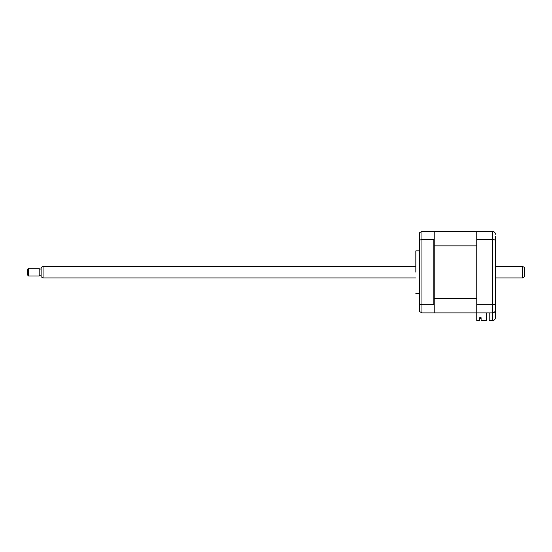 <?xml version="1.0" encoding="UTF-8"?>
<svg xmlns="http://www.w3.org/2000/svg" width="552" height="552" viewBox="0 0 552 552"><rect width="100%" height="100%" fill="white"/><g stroke="black" fill="none" stroke-linecap="round" stroke-linejoin="round"><path stroke-width="0.83" d="M415.828 272.136L415.828 250.87L415.828 272.136M486.512 312.922L486.512 320.657L481.102 320.657L481.102 317.71L479.647 317.71L479.647 320.657L476.749 320.657L476.749 231.343L434.224 231.343L434.224 231.73L433.837 231.343L421.949 231.343L421.949 312.922L433.837 312.922L434.224 312.535L433.837 312.922M434.224 298.411L476.749 298.411L476.749 245.854L434.224 245.854L434.224 305.18L433.837 304.697L421.949 304.697L419.437 304.186L419.437 311.466L421.949 312.922M433.837 304.697L433.837 239.568L421.949 239.568L419.437 240.085L419.437 304.186M434.224 245.854L434.224 239.092L433.837 239.568M434.224 305.18L434.224 312.922L492.501 312.922C494.254 312.736 495.22 311.77 495.406 310.024L495.406 317.752C495.22 319.505 494.254 320.47 492.501 320.657L492.501 312.922C494.302 312.715 495.268 311.749 495.406 310.024L495.406 302.096M419.437 240.085L419.437 232.799L421.949 231.343M434.224 231.73L434.224 239.092M495.406 236.373L495.406 310.024M476.749 231.343L492.501 231.343C494.302 231.557 495.268 232.523 495.406 234.248C495.268 232.523 494.302 231.557 492.501 231.343L492.501 239.568C494.302 239.637 495.268 239.982 495.406 240.603M476.749 239.568L492.501 239.568L492.501 304.697C494.302 304.628 495.268 304.283 495.406 303.669M476.749 304.697L492.501 304.697L492.501 312.922M489.217 312.922L489.217 320.657L492.501 320.657C494.254 320.47 495.22 319.505 495.406 317.752M481.102 317.71L480.516 317.71L480.516 318.621L479.647 318.621M476.749 312.922L434.224 312.922M28.566 276L27.6 275.034L27.6 269.231L28.566 268.265L28.566 276L39.199 276L39.199 268.265L28.566 268.265M524.4 267.451L524.4 276.814L522.468 277.932L522.468 266.333L524.4 267.451M43.063 277.932L41.131 276.814L41.131 267.451L43.063 266.333L43.063 277.932L415.566 277.932M419.437 250.87L415.828 250.87M419.437 293.395L415.828 293.395M43.063 266.333L415.566 266.333M495.406 266.333L522.468 266.333M41.131 269.038L39.199 269.038M41.131 275.227L39.199 275.227M495.406 277.932L522.468 277.932"/></g></svg>
